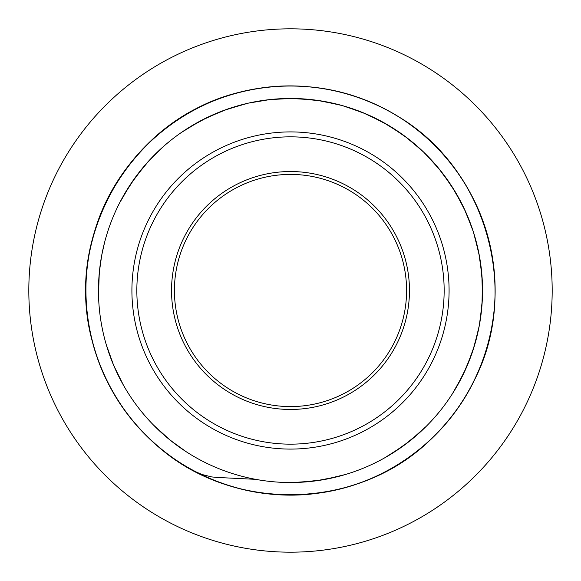 <?xml version="1.0" encoding="UTF-8"?>
<svg xmlns="http://www.w3.org/2000/svg" width="581" height="581" viewBox="0 0 581 581"><rect width="100%" height="100%" fill="white"/><g stroke="black" fill="none" stroke-linecap="round" stroke-linejoin="round"><path stroke-width="0.87" d="M216.299 477.371L211.564 476.907L201.948 474.488L195.935 471.852C123.419 435.263 78.319 352.289 86.816 271.538C92.604 204.221 134.298 141.466 194.119 110.063C253.49 77.81 328.824 78.036 387.992 110.666C447.617 142.439 488.926 205.442 494.293 272.794C500.626 340.059 470.799 409.242 417.55 450.827C364.897 493.167 290.725 506.392 226.684 484.852C162.346 464.241 110.448 409.62 93.142 344.315C63.961 245.872 122.206 132.417 219.211 98.763C282.373 74.76 356.995 85.109 411.246 125.38C466.071 164.866 498.549 232.843 494.83 300.312C492.071 367.817 453.231 432.373 394.877 466.427C337.016 501.316 261.748 504.468 201.179 474.532C140.181 445.46 96.09 384.375 87.702 317.335C72 215.863 144.952 111.261 245.596 90.926C311.401 75.624 383.968 95.894 432.322 143.079C481.344 189.573 504.402 261.297 491.664 327.648C479.87 394.172 432.714 452.933 370.315 478.846C308.3 505.652 233.286 498.672 177.278 460.871C120.739 423.883 85.247 357.431 85.937 289.868C85.661 222.305 121.567 156.071 178.338 119.432C234.571 81.979 309.629 75.457 371.477 102.648C433.716 128.953 480.502 187.997 491.889 254.594C504.221 321.024 480.719 392.603 431.407 438.793C358.55 511.142 231.042 513.604 155.432 444.131C104.377 399.888 78.123 329.274 87.876 262.416C96.671 195.427 141.139 134.61 202.311 105.924C263.07 76.358 338.316 79.975 395.959 115.22C485.084 166.21 521.382 288.459 474.532 379.821C445.46 440.819 384.375 484.91 317.335 493.298C250.418 502.638 179.965 475.948 136.034 424.617C91.377 373.917 74.84 300.413 93.476 235.472C114.377 157.008 186.138 95.611 266.933 87.339M255.625 479.34L216.299 477.4M293.892 482.506L315.694 480.886L337.133 476.783M384.469 457.973L402.902 446.215L419.86 432.424M452.606 393.446L463.275 374.36L471.67 354.17M482.034 304.335L482.383 282.475L480.211 260.731M465.722 211.92L455.664 192.507L443.448 174.38M407.564 138.271L389.51 125.939L370.162 115.772M321.446 100.978L299.709 98.668L277.849 98.886M227.941 108.945L207.707 117.217L188.556 127.762M149.375 160.262L135.475 177.14L123.615 195.499M104.515 242.691L101.646 255.625L99.278 272.692L98.509 294.552M464.96 370.751L472.963 350.408L478.577 329.282M482.157 278.495L479.565 256.795L474.495 235.53M453.587 189.108L441.015 171.221L426.476 154.902M386.067 123.935L366.524 114.137L345.985 106.657M99.779 268.088L98.683 281.146M111.93 361.142L117.217 373.292M166.725 437.326L176.871 445.322M474.154 346.61L479.354 325.375L482.077 303.681M478.809 252.88L473.333 231.717L465.454 211.324M438.502 168.134L423.643 152.099L407.041 137.879M362.842 112.612L342.165 105.531L320.806 100.876M269.911 99.576L248.341 103.135L227.331 109.155M311.416 481.402L320.276 480.211M399.372 448.699L406.62 443.448M461.343 378.209L465.228 370.162M480.022 321.446L482.332 299.709L482.114 277.849M472.055 227.941L463.783 207.707L453.238 188.556M420.738 149.375L403.86 135.475L385.501 123.615M338.309 104.515L316.87 100.266L295.075 98.523M244.47 104.064L223.576 110.492L203.553 119.279M161.62 148.14L146.267 163.697L132.802 180.923M100.876 260.121L99.707 268.734M109.017 353.299L112.169 361.745M160.124 431.509L167.226 437.74M302.505 482.157L324.205 479.565L345.47 474.495M391.885 453.587L409.779 441.015L426.098 426.476M457.065 386.06L466.863 366.524L474.343 345.985M482.462 295.736L481.831 273.876L478.686 252.241M462.018 204.142L451.103 185.194L438.081 167.633M400.592 133.158L382.029 121.661L362.239 112.373M313.006 99.794L291.096 98.45L269.264 99.641M219.654 112.01L200.017 121.102L181.359 132.497M143.928 166.435L130.551 184.206L119.519 203.074M102.459 251.558L101.653 255.625M106.258 344.649L113.673 365.434L123.39 385.101M153.377 424.936L170.298 440.282L186.385 451.858M101.66 255.625A192.035 192.035 0 0 0 354.722 471.474A192.035 192.035 0 0 0 415.117 144.393A192.035 192.035 0 0 0 101.66 255.625M139.396 262.597A153.653 153.653 0 0 0 341.889 435.307A153.653 153.653 0 0 0 390.214 173.596A153.653 153.653 0 0 0 139.396 262.597A153.653 153.653 0 0 0 341.889 435.307A153.653 153.653 0 0 0 390.214 173.596A153.653 153.653 0 0 0 139.396 262.597M173.516 268.894A118.96 118.96 0 0 0 330.284 402.611A118.96 118.96 0 0 0 367.7 199.987A118.96 118.96 0 0 0 173.516 268.894M207.119 209.734A116.084 116.084 0 0 1 402.139 258.676A116.084 116.084 0 0 1 262.242 403.091A116.084 116.084 0 0 1 207.119 209.734M100.157 110.927A261.682 261.682 0 0 0 230.156 545.131A261.682 261.682 0 0 0 541.187 215.442A261.682 261.682 0 0 0 100.157 110.927M134.545 261.704A158.591 158.591 0 0 0 343.538 439.955A158.591 158.591 0 0 0 393.417 169.841A158.591 158.591 0 0 0 134.545 261.704"/></g></svg>
